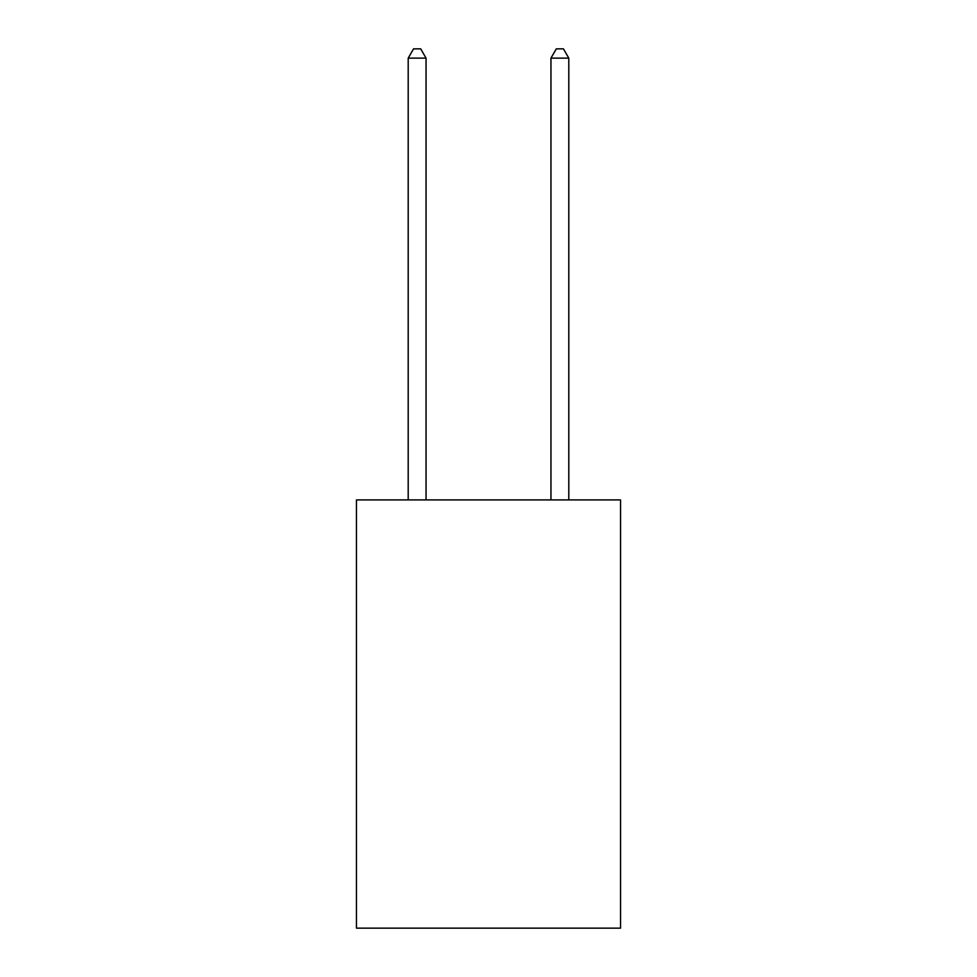 <?xml version="1.0" encoding="UTF-8"?>
<svg xmlns="http://www.w3.org/2000/svg" width="977" height="977" viewBox="0 0 977 977"><rect width="100%" height="100%" fill="white"/><g stroke="black" fill="none" stroke-linecap="round" stroke-linejoin="round"><path stroke-width="1.47" d="M620.542 499.919L620.542 928.15L356.458 928.15L356.458 499.919L620.542 499.919M426.045 499.919L426.045 58.132L408.203 58.132L408.203 499.919M408.203 58.132L413.564 48.85L420.696 48.85L426.045 58.132M568.797 499.919L568.797 58.132L550.955 58.132L550.955 499.919M550.955 58.132L556.304 48.85L563.436 48.85L568.797 58.132"/></g></svg>
